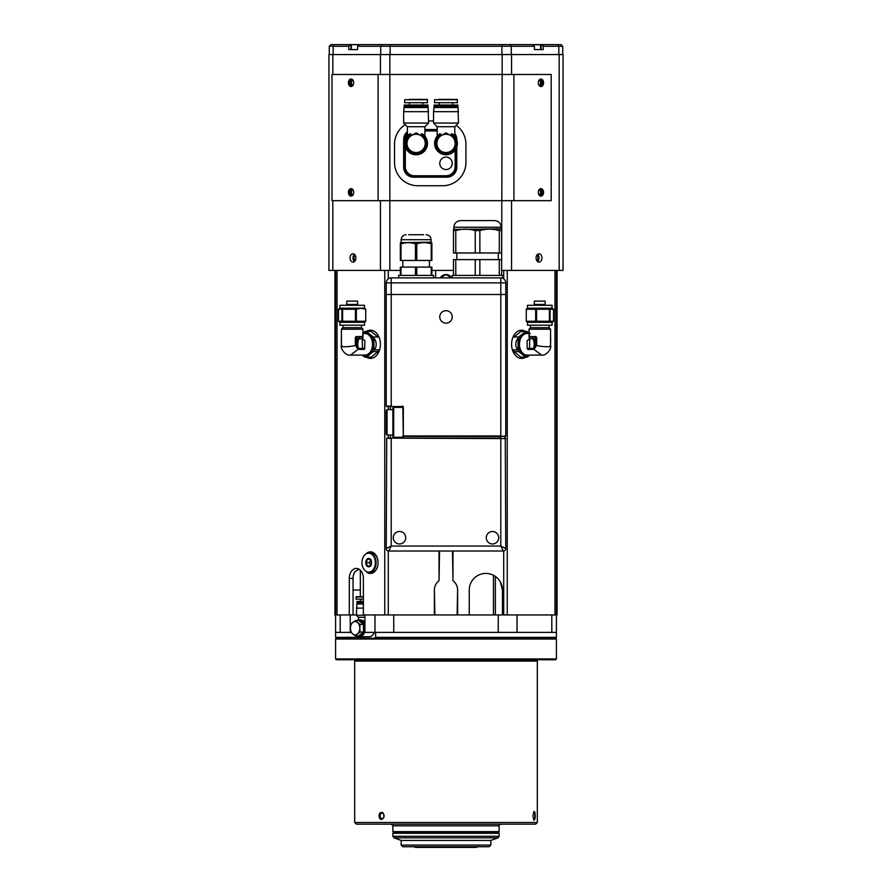 <?xml version="1.0" encoding="UTF-8"?>
<svg xmlns="http://www.w3.org/2000/svg" width="892" height="892" viewBox="0 0 892 892"><rect width="100%" height="100%" fill="white"/><g stroke="black" fill="none" stroke-linecap="round" stroke-linejoin="round"><path stroke-width="1.34" d="M434.872 614.945L434.382 590.036A11.618 11.618 0 0 1 439.031 580.737L439.522 551.022M556.418 270.41L556.418 614.945L502.452 614.945L502.452 590.036A16.602 16.602 0 0 0 485.85 573.433A16.602 16.602 0 0 0 469.248 590.036L469.248 614.945L457.618 614.945L457.618 590.036A11.618 11.618 0 0 0 452.969 580.737L452.478 551.022M502.452 590.036L500.323 581.896M457.128 614.945L457.618 590.036M556.418 614.945L556.418 632.383L556.418 614.945L557.076 614.945L557.076 270.41M536.716 260.553A2.743 1.94 90 0 0 538.021 257.955A2.743 1.94 90 0 0 536.716 255.368M525.667 331.434A14.116 9.979 90 0 0 511.595 344.301A14.116 9.979 90 0 0 525.667 357.168M440.247 277.88A6.645 6.645 0 0 1 451.753 277.88L446 274.569L440.247 277.88M434.382 590.036L434.382 614.945L363.378 614.945L363.378 578.417A9.957 7.047 -90 0 0 356.343 568.449A9.957 7.047 -90 0 0 349.296 578.417L349.296 614.945L335.582 614.945L335.582 270.41M435.619 270.41L435.619 277.88M358.985 569.185A9.957 7.047 -90 0 0 358.339 569.598L354.804 571.839A9.957 7.047 -90 0 0 353.054 578.417L353.054 614.945L349.296 614.945M367.861 572.474A10.793 7.627 -90 0 0 370.726 573.422M370.726 551.858A10.793 7.627 -90 0 0 367.861 552.817M366.668 572.028A10.793 7.627 -90 0 0 370.425 573.433A10.793 7.627 -90 0 0 378.063 562.64A10.793 7.627 -90 0 0 370.425 551.847A10.793 7.627 -90 0 0 366.668 553.252M355.284 255.368A2.743 1.94 -90 0 0 353.979 257.955A2.743 1.94 -90 0 0 355.284 260.553M366.333 357.168A14.116 9.979 -90 0 0 380.405 344.301A14.116 9.979 -90 0 0 366.333 331.434M340.187 614.945L340.187 632.383L335.582 632.383L335.582 614.945L334.924 614.945L334.924 270.41M360.335 590.036L353.054 590.036M360.335 570.211L360.335 596.681M360.335 599.168L360.335 601.498M518.386 337.99A7.303 5.162 90 0 0 515.821 344.301A7.303 5.162 90 0 0 517.605 349.82M521.274 358.406A14.116 9.979 90 0 0 525.087 357.168M525.087 331.434A14.116 9.979 90 0 0 521.274 330.196M374.395 349.82A7.303 5.162 -90 0 0 373.614 337.99L373.625 338.001M366.913 357.168A14.116 9.979 -90 0 0 370.726 358.406M370.726 330.196A14.116 9.979 -90 0 0 366.913 331.434M393.74 614.945L393.74 632.383L374.975 632.383L374.975 614.945M393.74 632.383L498.26 632.383L498.26 614.945L469.248 614.945M457.618 614.945L434.382 614.945M517.025 614.945L517.025 632.383L498.26 632.383M502.452 614.945L498.26 614.945M517.025 632.383L551.813 632.383L551.813 614.945M556.418 637.356L555.582 638.193L556.418 639.018L335.582 639.018L336.418 638.193L335.582 637.356L360.937 637.356L361.516 638.193L336.418 638.193L555.582 638.193L376.201 638.193L375.61 637.356L556.418 637.356L556.418 632.383L551.813 632.383M375.61 632.383L375.61 637.356M364.917 614.945L364.917 632.383L374.975 632.383M364.337 636.732L364.337 638.193M351.024 632.383L340.187 632.383M350.244 614.945L350.244 632.383M356.454 614.945L353.054 614.945M360.937 637.356L360.937 636.732M518.185 339.317L517.204 339.317M374.796 339.317L373.815 339.317M369.02 552.683L371.016 552.683A9.957 7.047 90 0 1 378.063 562.64A9.957 7.047 90 0 1 371.016 572.608L369.02 572.608A9.957 7.047 90 0 0 376.067 562.64A9.957 7.047 90 0 0 369.02 552.683M368.664 572.106A9.466 6.69 -90 0 0 374.462 557.913A9.466 6.69 -90 0 0 362.866 557.913A9.466 6.69 -90 0 0 368.664 572.106M368.664 558.492A4.148 2.932 90 0 1 371.507 561.57A4.148 2.932 90 0 1 370.135 566.242A4.148 2.932 90 0 1 365.832 563.722A4.148 2.932 90 0 1 368.664 558.492M370.147 559.317L371.507 562.64L370.147 565.963L367.437 565.963L366.088 562.64L367.437 559.317L370.147 559.317L367.571 559.317M370.425 565.963L367.571 565.963M370.838 559.317L369.478 562.64L370.838 565.963M369.478 562.64L366.088 562.64M335.582 639.018L335.582 658.943L556.418 658.943L556.418 639.018M556.418 658.943L555.582 659.779L336.418 659.779L335.582 658.943M354.682 822.491L537.318 822.491L537.318 661.106L354.682 661.106L354.682 822.491L356.343 824.152L535.657 824.152L537.318 822.491M384.062 815.812A2.743 1.94 -90 0 0 382.133 813.114A2.743 1.94 -90 0 0 380.193 815.857A2.743 1.94 -90 0 0 382.133 818.588A2.743 1.94 -90 0 0 384.073 815.89M378.888 815.857L379.769 813.013C382.791 811.475 384.129 812.991 383.772 817.551C381.486 820.595 379.847 820.038 378.888 815.857M533.695 819.982A4.148 1.07 90 0 0 533.806 820.004A4.148 1.07 90 0 0 534.888 815.857A4.148 1.07 90 0 0 533.806 811.698A4.148 1.07 90 0 0 533.695 811.72M532.948 815.857L533.884 811.464L534.843 812.121C535.579 816.927 535.256 819.637 533.884 820.239L532.948 815.857M536.828 659.779L537.318 661.106M536.828 660.604L354.682 661.106M358.807 327.698L342.929 327.698L341.435 329.193L363.022 329.193L361.528 327.698L358.807 327.698M341.926 345.46C338.302 347.155 348.683 347.155 355.429 345.46L358.417 349.162L355.429 345.46L355.295 337.655L356.019 336.585L362.33 336.585L362.576 338.982L364.895 340.688L364.627 348.761L363.635 349.452L358.16 349.329L350.467 355.094L364.906 355.094A10.793 7.627 90 0 0 372.544 344.301A10.793 7.627 90 0 0 364.906 333.508L363.022 333.508M362.576 338.982L363.022 329.193M363.022 335.37L362.687 339.15M357.413 346.319A10.793 7.627 90 0 1 359.476 336.73M355.295 337.655L355.295 344.301M338.481 321.243L341.915 321.243L341.915 309.245L338.481 309.245L338.481 321.243L339.941 322.302L339.941 325.201L364.516 325.201L364.516 322.302L339.941 322.302M339.941 308.186L339.941 305.287L364.516 305.287L364.516 308.186L339.941 308.186L338.481 309.245M342.595 321.243L355.417 321.243L355.417 309.245L342.595 309.245L342.595 321.243L341.915 321.243M342.595 309.245L341.915 309.245M356.343 321.243L365.731 321.243L365.731 309.245L361.037 308.286L356.343 309.245L356.343 321.243L355.417 321.243M356.343 309.245L355.417 309.245M365.731 321.243L364.516 322.302M364.516 308.186L365.731 309.245M346.832 304.451L357.625 304.451L357.625 301.128L346.832 301.128L346.62 305.287M373.179 351.604A12.867 9.098 90 0 0 373.904 349.82L378.687 349.82A12.867 9.098 90 0 1 377.963 351.604L371.195 357.123L366.411 357.123L373.179 351.604L377.963 351.604M371.195 357.123A12.867 9.098 90 0 1 370.47 357.168L365.687 357.168A12.867 9.098 90 0 1 364.962 357.123L361.996 355.094M366.411 357.123A12.867 9.098 90 0 1 365.687 357.168M362.464 348.449L362.252 338.782L358.93 338.782M362.252 338.782A12.867 9.098 90 0 1 362.576 337.901M359.933 336.998L362.509 336.998M377.963 336.998L373.179 336.998L366.411 331.478L371.195 331.478L377.963 336.998M357.859 347.166A10.381 7.337 90 0 1 359.889 336.73M358.183 347.59A10.381 7.337 90 0 1 360.134 336.73M363.022 333.162A11.54 8.162 90 0 1 365.14 332.761A11.54 8.162 90 0 1 373.168 346.375A11.54 8.162 90 0 1 362.252 355.094M363.022 332.761L364.962 331.478A12.867 9.098 90 0 1 365.687 331.434A12.867 9.098 90 0 1 366.411 331.478M373.904 349.82L373.904 338.782A12.867 9.098 90 0 0 373.179 336.998M365.687 331.434L370.47 331.434A12.867 9.098 90 0 1 371.195 331.478M357.045 337.655L357.045 344.301A4.148 2.932 90 0 0 359.978 348.449L364.672 348.449A0.825 0.591 90 0 1 364.092 349.285L359.387 349.285A4.984 3.523 -90 0 1 355.875 344.301L355.875 337.655L357.045 337.655M359.978 348.449A0.825 0.591 -90 0 1 359.387 349.285L359.142 349.285M549.071 327.698L530.472 327.698L528.978 329.193L550.565 329.193L549.071 327.698L549.071 325.201M534.007 348.872A10.793 7.627 -90 0 1 533.84 349.329L528.365 349.452L527.183 348.326L527.105 340.688L529.313 339.15L528.978 335.37M528.978 333.508L527.094 333.508A10.793 7.627 -90 0 0 519.456 344.301A10.793 7.627 -90 0 0 527.094 355.094L541.533 355.094L533.84 349.329L536.571 345.46C543.317 347.155 553.698 347.155 550.074 345.46M532.524 336.73A10.793 7.627 -90 0 1 534.587 346.319M528.978 329.193L529.424 338.982L529.848 336.518L535.981 336.585L536.705 337.655L536.571 345.46M535.657 321.243L535.657 309.245L526.269 309.245L526.269 321.243L549.405 321.243L549.405 309.245L536.583 309.245L536.583 321.243M536.583 309.245L535.657 309.245M550.085 321.243L553.519 321.243L553.519 309.245L550.085 309.245L550.085 321.243L549.405 321.243M550.085 309.245L549.405 309.245M552.059 322.302L552.059 325.201L527.484 325.201L527.484 322.302L552.059 322.302L553.519 321.243M553.519 309.245L552.059 308.186L527.484 308.186L526.269 309.245M526.269 321.243L527.484 322.302M552.059 308.186L552.059 305.287L527.484 305.287L527.484 308.186M534.375 304.451L545.168 304.451L545.168 301.128L534.375 301.128L534.163 305.287M514.037 351.604A12.867 9.098 -90 0 1 513.313 349.82L518.096 349.82A12.867 9.098 -90 0 0 518.821 351.604L525.589 357.123L520.805 357.123L514.037 351.604L518.821 351.604M530.004 355.094L527.038 357.123A12.867 9.098 -90 0 1 526.313 357.168L521.53 357.168A12.867 9.098 -90 0 1 520.805 357.123M526.313 357.168A12.867 9.098 -90 0 1 525.589 357.123M533.07 338.782L529.748 338.782L529.536 348.449M529.491 336.998L532.067 336.998M530.227 333.675L527.038 331.478A12.867 9.098 -90 0 0 526.313 331.434L521.53 331.434A12.867 9.098 -90 0 0 520.805 331.478L525.589 331.478A12.867 9.098 -90 0 1 526.313 331.434M529.424 337.901A12.867 9.098 -90 0 1 529.748 338.782M532.111 336.73A10.381 7.337 -90 0 1 534.141 347.166M531.866 336.73A10.381 7.337 -90 0 1 533.817 347.59M529.748 355.094A11.54 8.162 -90 0 1 518.832 346.375A11.54 8.162 -90 0 1 526.86 332.761A11.54 8.162 -90 0 1 528.978 333.162M525.589 331.478L518.821 336.998L514.037 336.998L520.805 331.478M518.096 349.82L518.096 338.782A12.867 9.098 -90 0 1 518.821 336.998M536.125 337.655L536.125 344.301A4.984 3.523 90 0 1 532.613 349.285L527.908 349.285A0.825 0.591 -90 0 1 527.328 348.449L532.022 348.449A4.148 2.932 -90 0 0 534.955 344.301L534.955 337.655L536.125 337.655M532.858 349.285L532.613 349.285A0.825 0.591 90 0 1 532.022 348.449M350.422 628.224L350.723 632.06L352.775 633.978A6.645 4.694 90 0 1 350.422 628.224A6.645 4.694 90 0 1 352.775 622.471A6.645 4.694 90 0 1 357.469 622.471L355.417 620.564L352.775 622.471L350.723 624.389L350.422 628.224M363.457 624.389A7.671 5.419 90 0 1 363.457 632.06L363.457 624.389L358.762 620.564A7.671 5.419 90 0 1 363.457 624.389L360.112 624.389L357.469 622.471A6.645 4.694 90 0 1 359.81 628.224L360.112 624.389M363.378 601.498L356.945 601.498L356.945 602.323L363.378 602.323M363.378 602.736L356.945 602.323M363.378 603.159L356.945 603.159L356.945 603.984M363.378 603.984L356.867 603.984L356.454 615.29L364.917 615.29M363.378 608.132L356.454 608.132M364.917 617.286L358.45 617.286L356.454 615.29M356.755 620.564A8.496 6.01 90 0 1 359.342 619.728L364.917 621.033M374.339 632.383A8.496 6.01 90 0 1 369.087 636.732L359.342 636.732A8.496 6.01 90 0 1 356.755 635.896M359.342 619.728A8.496 6.01 90 0 1 364.917 625.058M364.917 631.391A8.496 6.01 90 0 1 359.342 636.732M363.457 632.06A7.671 5.419 90 0 1 358.762 635.896L363.457 632.06L360.112 632.06L359.81 628.224A6.645 4.694 90 0 1 357.469 633.978L360.112 632.06M355.417 620.564L358.762 620.564M355.417 635.896L357.469 633.978A6.645 4.694 90 0 1 352.775 633.978L355.417 635.896L358.762 635.896M363.378 599.168L356.042 599.168L356.365 596.681L363.378 596.681L356.365 596.681M477.543 846.575L476.718 847.4L415.282 847.4L414.457 846.575M498.305 832.459L393.695 832.459L392.87 831.623L499.13 831.623L498.305 832.459L477.543 832.459L477.543 833.284M392.87 836.272L392.87 833.284L499.13 833.284L499.13 836.272L498.037 837.833L393.963 837.833L392.87 836.272L499.13 836.272M490.834 845.081L489.173 846.731L402.827 846.731L401.166 845.081L490.834 845.081L490.834 840.431L498.037 837.833M401.166 845.081L401.166 840.431L490.834 840.431M401.166 840.431L393.963 837.833M393.695 832.459L414.457 832.459L414.457 833.284M391.209 824.152L392.87 825.814L392.87 831.623M563.053 54.557L563.053 270.41L559.173 270.41L559.173 54.557L563.053 54.557M332.827 200.678L332.827 270.41L328.947 270.41L328.947 54.557L559.173 54.557M350.054 257.955A4.148 2.932 90 0 1 352.987 253.807A4.148 2.932 90 0 1 355.919 257.955A4.148 2.932 90 0 1 352.987 262.114A4.148 2.932 90 0 1 350.054 257.955M354.458 254.365A4.148 2.932 -90 0 0 352.987 257.955A4.148 2.932 -90 0 0 354.458 261.557M352.92 80.135A2.743 1.94 -90 0 0 351.47 82.789A2.743 1.94 -90 0 0 352.92 85.442M352.92 189.728A2.743 1.94 -90 0 0 351.47 192.371A2.743 1.94 -90 0 0 352.92 195.025M332.827 270.41L380.449 270.41L380.449 200.678M501.627 270.41L502.163 74.482L551.2 74.482L551.2 200.678L389.837 200.678L389.837 270.41L380.449 270.41M389.837 270.41L400.341 270.41M431.884 270.41L453.47 270.41M511.551 200.678L511.551 270.41L502.163 270.41M539.08 85.442A2.743 1.94 90 0 0 540.53 82.789A2.743 1.94 90 0 0 539.08 80.135M539.08 195.025A2.743 1.94 90 0 0 540.53 192.371A2.743 1.94 90 0 0 539.08 189.728M536.081 257.955A4.148 2.932 -90 0 1 539.013 253.807A4.148 2.932 -90 0 1 541.946 257.955A4.148 2.932 -90 0 1 539.013 262.114A4.148 2.932 -90 0 1 536.081 257.955M511.551 270.41L559.173 270.41M537.542 254.365A4.148 2.932 -90 0 1 539.013 257.955A4.148 2.932 -90 0 1 537.542 261.557M537.686 44.6L561.068 44.6L562.729 46.261L562.729 54.557M562.729 46.261L543.195 46.261L543.195 49.584L534.397 49.584L534.397 46.261L357.603 46.261L357.603 49.584L348.805 49.584L350.946 49.584L350.946 45.425M351.359 45.425L349.385 45.425L348.805 46.261L329.271 46.261L330.932 44.6L352.184 44.6M329.271 54.557L329.271 46.261M359.13 44.767L351.526 44.6L359.365 44.6L357.603 46.261M349.385 45.425L349.385 44.6M348.805 49.584L348.805 46.261M359.365 44.6L533.405 44.6M534.397 49.584L540.641 49.584L540.474 44.6L532.635 44.6L534.397 46.261M542.615 44.6L542.615 45.425L540.641 45.425M543.195 46.261L542.615 45.425M541.054 45.425L541.054 49.584L543.195 49.584M354.314 44.6L355.741 44.6M351.359 44.767L351.359 49.584L357.603 49.584M390.373 406.562L390.373 409.64M390.373 435.04L390.373 438.117M455.957 148.886L455.957 166.637A9.957 9.957 0 0 1 446 176.605L414.457 176.605A9.957 9.957 0 0 1 404.489 166.637L404.489 140.077A9.957 9.957 0 0 1 407.31 133.12M446 169.547A6.222 6.222 0 0 0 451.397 160.203A6.222 6.222 0 0 0 440.603 160.203A6.222 6.222 0 0 0 446 169.547M437.203 130.946L424.915 130.946M454.797 135.406A9.957 9.957 0 0 1 455.533 137.19M424.915 130.109L437.203 130.109L424.915 130.109M410.264 176.605L414.457 176.605L414.457 175.769L446 175.769L446 176.605L450.181 176.605M441.428 151.305L446 153.937A10.548 10.548 0 0 0 455.132 138.126L446 132.852L436.868 138.126L436.868 148.663L446 153.937L450.572 151.305A9.132 9.132 0 0 1 436.868 143.389A9.132 9.132 0 0 1 450.572 135.484A9.132 9.132 0 0 1 450.572 151.305L455.132 148.663L455.132 138.126A10.548 10.548 0 0 0 451.029 134.123L452.043 133.755L453.604 134.926M452.891 134.346L452.066 133.778M452.043 133.755A11.373 11.373 0 0 1 454.619 150.815A11.373 11.373 0 0 1 437.381 150.815A11.373 11.373 0 0 1 439.957 133.755L440.971 134.123L440.971 135.751M446.468 153.669L450.572 151.305M446 153.937A10.548 10.548 0 0 1 436.868 148.663L437.336 148.942M436.868 148.663A10.548 10.548 0 0 1 440.971 134.123M451.029 134.123L451.029 135.751M458.455 111.678L433.545 111.678L433.545 123.051L458.455 123.051L458.042 107.531L433.958 107.531L433.545 111.678M458.455 123.051L454.797 126.709L437.203 126.709L433.545 123.051M454.797 126.709L454.797 136.186M457.953 105.033L434.047 105.033L434.047 105.869L457.953 105.869L457.953 105.033M457.953 106.694L434.047 106.694L457.54 106.282L457.953 107.531M452.645 102.714L452.645 105.033M452.969 99.391L439.031 99.391M457.462 102.714L434.538 102.714L434.538 99.726L457.128 99.391L457.462 102.714M411.547 151.305L416.118 153.937A10.548 10.548 0 0 0 425.25 138.126L416.118 132.852L406.986 138.126L406.986 148.663L416.118 153.937L420.678 151.305A9.132 9.132 0 0 1 406.986 143.389A9.132 9.132 0 0 1 420.678 135.484A9.132 9.132 0 0 1 420.678 151.305L425.25 148.663L425.25 138.126A10.548 10.548 0 0 0 421.135 134.123L422.161 133.755L423.711 134.926M423.009 134.346L422.184 133.778M422.161 133.755A11.373 11.373 0 0 1 424.737 150.815A11.373 11.373 0 0 1 407.488 150.815A11.373 11.373 0 0 1 410.064 133.755L411.089 134.123L411.089 135.751L416.352 132.986M428.561 111.678L403.663 111.678L404.076 107.531L428.149 107.531L428.561 123.051L424.915 126.709L407.31 126.709L407.544 135.907M407.945 135.472L408.503 134.937M409.216 134.346L410.064 133.755M416.586 153.669L420.678 151.305M416.118 153.937A10.548 10.548 0 0 1 406.986 148.663L407.454 148.942M406.986 148.663A10.548 10.548 0 0 1 411.089 134.123M421.135 134.123L421.135 135.751M428.071 105.033L404.154 105.033L404.154 105.869L428.071 105.869L428.071 105.033M428.071 105.869L404.154 105.869M427.647 106.282L404.154 106.694L404.154 107.531M428.071 106.694L428.071 107.531M428.561 123.051L403.663 123.051L403.663 111.678M424.915 126.709L424.915 136.186M422.752 102.714L422.752 105.033M423.087 99.391L409.138 99.391M427.569 102.714L404.656 102.714L404.656 99.726L427.235 99.391L427.569 102.714M539.772 86.134A3.735 2.643 90 0 0 541.243 82.789A3.735 2.643 90 0 0 539.772 79.444M540.362 86.435A3.735 2.643 90 0 0 542.414 82.789A3.735 2.643 90 0 0 540.362 79.143A3.735 2.643 90 0 1 542.414 82.789A3.735 2.643 90 0 1 540.362 86.435M539.772 195.727A3.735 2.643 90 0 0 541.243 192.371A3.735 2.643 90 0 0 539.772 189.026M540.362 196.017A3.735 2.643 90 0 0 542.414 192.371A3.735 2.643 90 0 0 540.362 188.736A3.735 2.643 90 0 1 542.414 192.371A3.735 2.643 90 0 1 540.362 196.017M456.793 146.99L456.793 167.217A9.957 9.957 0 0 1 446.825 177.185L413.62 177.185A9.957 9.957 0 0 1 403.663 167.217L403.663 139.487A9.957 9.957 0 0 1 407.31 131.782M437.203 129.53L424.915 129.53M454.797 133.51A9.957 9.957 0 0 1 456.793 139.487L456.793 139.799M352.228 189.026A3.735 2.643 -90 0 0 350.757 192.371A3.735 2.643 -90 0 0 352.228 195.727M349.586 192.371A3.735 2.643 -90 0 0 351.638 196.017A3.735 2.643 -90 0 1 349.586 192.371A3.735 2.643 -90 0 1 351.638 188.736A3.735 2.643 -90 0 0 349.586 192.371M352.228 79.444A3.735 2.643 -90 0 0 350.757 82.789A3.735 2.643 -90 0 0 352.228 86.134M349.586 82.789A3.735 2.643 -90 0 0 351.638 86.435A3.735 2.643 -90 0 1 349.586 82.789A3.735 2.643 -90 0 1 351.638 79.143A3.735 2.643 -90 0 0 349.586 82.789M538.3 82.789A3.735 2.643 90 0 0 540.942 86.524A3.735 2.643 90 0 0 543.585 82.789A3.735 2.643 90 0 0 540.942 79.053A3.735 2.643 90 0 0 538.3 82.789M331.991 200.678L331.991 74.482L389.837 74.482L389.837 200.678L331.991 200.678M348.415 82.789A3.735 2.643 -90 0 0 351.058 86.524A3.735 2.643 -90 0 0 353.7 82.789A3.735 2.643 -90 0 0 351.058 79.053A3.735 2.643 -90 0 0 348.415 82.789M348.415 192.371A3.735 2.643 -90 0 0 351.058 196.106A3.735 2.643 -90 0 0 353.7 192.371A3.735 2.643 -90 0 0 351.058 188.636A3.735 2.643 -90 0 0 348.415 192.371M502.163 54.557L502.163 74.482L389.837 74.482L389.837 54.557M538.3 192.371A3.735 2.643 90 0 0 540.942 196.106A3.735 2.643 90 0 0 543.585 192.371A3.735 2.643 90 0 0 540.942 188.636A3.735 2.643 90 0 0 538.3 192.371M456.191 125.315A23.248 23.248 0 0 1 465.925 144.225L465.925 162.489A23.248 23.248 0 0 1 442.677 185.737L417.768 185.737A23.248 23.248 0 0 1 394.532 162.489L394.532 144.225A23.248 23.248 0 0 1 405.247 124.646M433.545 120.977L428.561 120.977M500.791 438.117L386.727 438.117L505.775 438.608L504.783 438.117L505.273 436.456L403.329 436.456L403.329 437.615A0.992 0.992 0 0 1 403.195 438.117M386.727 406.562L391.209 406.562L386.727 406.562M403.329 437.615L402.827 407.064L391.209 406.562L402.337 406.562M402.337 406.072A0.992 0.992 0 0 1 403.329 407.064L403.329 435.954L500.791 435.954L500.791 282.864L505.775 282.864L505.775 294.494L391.209 294.494L391.209 406.072L386.225 406.072L386.225 294.494L505.775 294.494L505.775 435.954L504.783 436.456M446 310.672A6.222 6.222 0 0 0 440.603 320.016A6.222 6.222 0 0 0 451.397 320.016A6.222 6.222 0 0 0 446 310.672M492.495 531.509A6.222 6.222 0 0 0 487.099 540.853A6.222 6.222 0 0 0 497.881 540.853A6.222 6.222 0 0 0 492.495 531.509M399.505 531.509A6.222 6.222 0 0 0 394.119 540.853A6.222 6.222 0 0 0 404.901 540.853A6.222 6.222 0 0 0 399.505 531.509M503.289 551.022L388.711 551.022A2.486 2.486 0 0 1 386.225 548.524L386.727 438.117L391.209 438.608L391.209 546.038L386.225 548.524A2.486 2.486 0 0 0 388.711 551.022L391.209 546.038L500.791 546.038L503.289 551.022A2.486 2.486 0 0 0 505.775 548.524A2.486 2.486 0 0 1 503.289 551.022M505.775 438.608L500.791 438.608L500.791 546.038L505.775 548.524L505.273 438.117M386.225 282.864L391.209 282.864L391.209 294.494L386.225 294.494L386.225 282.864A4.984 4.984 0 0 1 391.209 277.88L500.791 277.88A4.984 4.984 0 0 1 505.775 282.864A4.984 4.984 0 0 0 500.791 277.88L502.865 277.88L502.865 275.394L499.308 275.394L499.308 259.617L479.863 259.617L479.863 275.394L452.222 275.394L452.222 277.88M431.237 267.087L431.884 267.087L431.884 275.394L431.237 275.394L431.237 267.087L416.765 267.087L416.765 275.394L400.341 275.394L400.341 267.087L400.987 267.087L400.987 275.394M400.987 243.862L400.987 260.453L400.341 260.453L400.341 243.862C400.341 242.29 400.341 242.29 400.341 243.862L400.987 243.862C405.838 242.29 410.654 242.29 415.46 243.862L415.46 260.453L431.237 260.453L431.237 243.862C426.421 242.29 421.604 242.29 416.765 243.862L416.765 260.453M431.237 243.862L431.884 243.862C431.884 242.29 431.884 242.29 431.884 243.862L431.884 260.453L431.237 260.453M416.765 243.862L415.46 243.862M423.588 234.719L408.636 234.719M406.15 234.719C403.128 235.009 401.467 236.67 401.166 239.692L431.059 239.692L431.059 242.189L400.341 242.669M400.987 260.453L415.46 260.453M416.765 267.087L400.987 267.087M415.46 275.394L415.46 267.087M431.237 275.394L416.765 275.394M433.545 277.88L433.545 275.394L431.884 275.394M400.341 275.394L398.679 275.394L398.679 277.88M455.779 230.582L455.779 252.982L453.47 252.982L453.47 230.582C453.47 228.686 453.47 228.686 453.47 230.582L455.779 230.582C462.301 228.686 468.791 228.686 475.235 230.582L475.235 252.982L499.308 252.982L499.308 230.582C492.83 228.686 486.352 228.686 479.863 230.582L479.863 252.982M460.528 220.603L494.569 220.603L460.528 220.603C456.492 220.993 454.284 223.212 453.883 227.248L501.204 227.248L501.204 228.898L453.47 229.434M499.308 230.582L501.627 230.582C501.627 228.686 501.627 228.686 501.627 230.582C501.627 228.686 501.627 228.686 501.627 230.582L501.627 252.982L499.308 252.982M479.863 230.582L475.235 230.582M455.779 252.982L475.235 252.982M499.308 259.617L501.627 259.617L501.627 275.394M499.308 275.394L479.863 275.394M475.235 275.394L475.235 259.617L455.779 259.617L455.779 275.394M479.863 259.617L475.235 259.617M453.47 275.394L453.47 259.617L455.779 259.617M386.225 410.465L386.225 434.214L386.225 410.465L387.061 409.64L392.87 409.64L392.87 435.04L387.061 435.04L386.225 434.214M393.695 407.399L393.695 437.281L392.87 436.456L392.87 408.224L393.695 407.399L402.827 407.399M402.827 435.954L402.827 437.281L393.695 437.281M493.454 614.945L493.454 575.273M495.361 576.433L495.361 614.945M439.031 580.737L439.031 551.022M452.969 551.022L452.969 580.737M554.958 614.945L554.958 270.41M507.236 270.41L507.236 614.945M503.712 614.945L503.712 550.988M503.712 278.828L503.712 270.41M388.288 270.41L388.288 278.828M388.288 406.562L388.288 409.64M388.288 435.04L388.288 438.117M388.288 550.988L388.288 614.945M384.764 614.945L384.764 270.41M353.054 578.417L349.296 578.417M337.042 270.41L337.042 614.945M355.875 344.301L357.045 344.301M536.705 337.655L536.705 344.301M534.955 344.301L536.125 344.301M363.378 597.016L356.042 597.016M500.791 824.152C499.264 824.855 498.706 825.412 499.13 825.814L392.87 825.814M332.827 54.557L332.827 74.482M511.551 54.557L511.551 74.482M380.449 74.482L380.449 54.557M558.838 54.557L558.838 46.261L557.656 44.6M334.344 44.6L333.162 46.261L333.162 54.557M380.717 54.557L380.717 46.261L381.887 44.6M501.895 54.557L501.895 44.6M390.105 44.6L390.105 54.557M511.283 54.557L511.283 46.261L510.113 44.6M540.641 44.767L532.87 44.767M404.489 166.637L405.325 166.637A9.132 9.132 0 0 0 414.457 175.769M405.325 146.99L405.325 166.637M404.489 140.077L405.236 140.077M407.31 134.38A9.132 9.132 0 0 0 405.325 139.788M446 175.769A9.132 9.132 0 0 0 455.132 166.637L455.132 150.179M455.132 166.637L455.957 166.637M457.462 99.726L434.538 99.726M427.569 99.726L404.656 99.726M378.097 200.678L378.097 74.482M513.904 74.482L513.904 200.678M500.624 438.117L500.624 436.456M500.791 436.456L505.775 435.954M391.209 277.88L391.209 282.864L500.791 282.864L500.791 277.88M387.061 409.64L387.061 435.04M373.625 347.98L373.625 340.621M335.582 632.383L335.582 637.356M355.172 659.779L355.172 660.604M342.929 325.201L342.929 327.698M361.528 325.201L361.528 327.698M341.435 337.209A0.825 0.825 0 0 0 341.302 337.655L341.435 345.628M341.435 329.193L341.435 346.063C340.287 348.761 346.051 356.209 350.467 355.094M356.633 337.655L356.633 336.529M357.625 304.451L357.837 305.287M530.472 325.201L530.472 327.698M550.565 345.628L550.698 337.655A0.825 0.825 0 0 0 550.565 337.209M541.533 355.094C545.949 356.209 551.713 348.761 550.565 346.063L550.565 329.193M535.367 337.655L535.367 336.529M545.168 304.451L545.38 305.287M358.45 617.286L358.45 619.828M360.602 599.168L360.602 601.498M499.13 825.814L499.13 831.623M437.203 126.709L437.203 136.186M434.047 106.694L434.047 107.531M439.355 102.714L439.355 105.033M407.31 126.709L403.663 123.051M409.473 102.714L409.473 105.033M431.059 239.692C430.758 236.67 429.097 235.009 426.075 234.719M401.166 239.692L401.166 242.189M431.059 242.189L431.884 242.669M402.827 260.453L402.827 267.087M429.398 260.453L429.398 267.087M501.204 227.248C500.813 223.212 498.606 220.993 494.569 220.603M453.883 227.248L453.883 228.898M456.793 252.982L456.793 259.617M498.305 252.982L498.305 259.617"/></g></svg>
